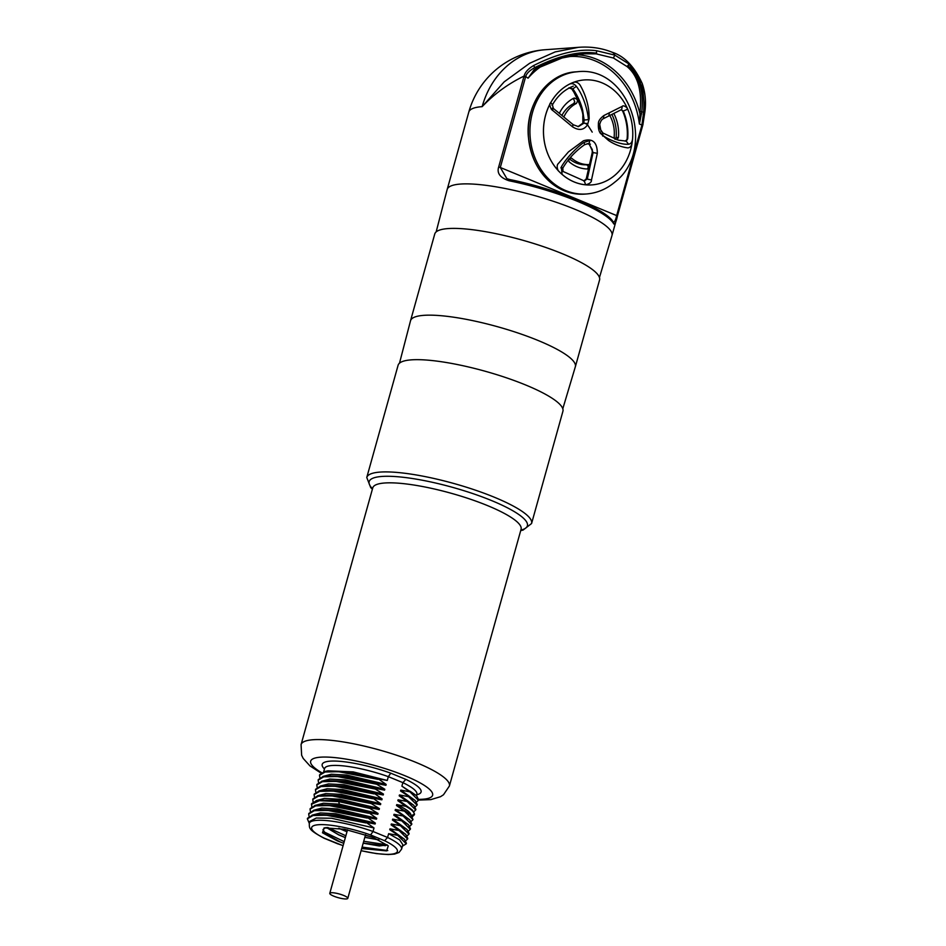<?xml version="1.0" encoding="UTF-8"?>
<svg xmlns="http://www.w3.org/2000/svg" width="946" height="946" viewBox="0 0 946 946"><rect width="100%" height="100%" fill="white"/><g stroke="black" fill="none" stroke-linecap="round" stroke-linejoin="round"><path stroke-width="1.42" d="M324.454 838.262L323.922 838.144C307.958 829.512 309.519 828.282 309.283 823.375L309.85 821.329L316.295 818.03L331.597 818.255L374.001 827.963L373.02 831.487L370.584 834.951A44.486 9.176 15.6 0 0 318.613 824.711A44.486 9.176 15.6 0 0 324.454 838.262L343.091 845.689M416.938 794.013L416.879 794.321A47.915 9.874 -164.4 0 0 402.878 782.638L401.896 786.161L409.89 791.814L400.797 790.111L400.548 790.998L408.707 796.047L408.53 796.65L399.449 794.959L399.2 795.834L407.182 801.487L398.089 799.796L397.84 800.671L405.834 806.323L396.741 804.632L396.492 805.507L404.486 811.16L395.393 809.469L395.144 810.355L403.303 815.393L403.126 816.008L394.044 814.305L393.796 815.192L401.778 820.844L392.685 819.141L392.448 820.028L400.43 825.681L391.337 823.978L391.088 824.865L399.082 830.517L389.989 828.826L389.74 829.701L397.899 834.75L397.722 835.353L388.64 833.663L387.576 837.47L384.596 840.71L370.584 834.951M374.001 827.963L366.019 822.311L375.113 824.001L341.068 815.44L315.787 814.352L312.618 815.038L334.849 815.511L366.019 822.311M312.062 815.168L320.387 812.933L335.783 813.749L375.361 823.126L375.113 824.001M375.361 823.126L367.367 817.474L376.461 819.165L342.428 810.604L317.135 809.516L313.966 810.202L336.197 810.675L367.367 817.474M313.422 810.332L321.735 808.085L337.131 808.913L376.709 818.29L376.461 819.165M376.709 818.29L368.715 812.638L377.809 814.329L343.776 805.767L318.483 804.679L315.314 805.365L337.556 805.826L368.715 812.638M314.77 805.495L323.414 803.237L339.448 804.195L378.057 813.454L377.809 814.329M378.057 813.454L369.898 808.404L370.075 807.801L379.157 809.492L340.56 800.245L318.388 800.221M316.118 800.647L324.431 798.412L339.839 799.228L379.405 808.605L379.157 809.492M379.405 808.605L371.258 803.568L371.423 802.953L380.517 804.656L346.473 796.094L321.179 795.007L318.01 795.692L340.253 796.154L371.423 802.953M317.466 795.811L325.791 793.576L341.187 794.392L380.753 803.769L380.517 804.656M380.753 803.769L372.771 798.117L381.865 799.819L347.832 791.246L322.539 790.17L319.37 790.856L341.601 791.317L372.771 798.117M318.826 790.974L327.139 788.739L342.535 789.555L382.113 798.932L381.865 799.819M382.113 798.932L374.119 793.28L383.213 794.983L349.18 786.41L323.887 785.334L320.718 786.008L342.96 786.481L374.119 793.28M320.174 786.138L328.487 783.903L343.895 784.719L383.461 794.096L383.213 794.983M383.461 794.096L375.302 789.047L375.479 788.444L384.561 790.135L350.528 781.573L325.235 780.497L322.066 781.171L344.309 781.644L375.479 788.444M321.522 781.301L329.835 779.066L345.243 779.882L384.809 789.26L384.561 790.135M384.809 789.26L376.65 784.21L376.827 783.607L385.921 785.298L351.877 776.737L326.583 775.649L323.414 776.335L345.657 776.808L376.827 783.607M322.87 776.465L331.195 774.23L346.591 775.046L386.157 784.423L385.921 785.298M386.157 784.423L378.175 778.771L387.269 780.462L353.225 771.901L327.943 770.813L324.774 771.498L347.005 771.971L378.175 778.771M416.76 794.746A51.332 10.583 -164.4 0 0 405.846 779.386L402.878 782.638L388.333 776.654L387.269 780.462M361.088 850.714L376.496 853.611L388.238 854.557L394.565 854.084L399.058 852.452L401.577 849.153A47.915 9.874 15.6 0 0 387.576 837.47L373.02 831.487A47.915 9.874 15.6 0 0 309.283 823.375L307.355 818.822L312.96 815.535L326.311 815.216L365.854 822.914M307.509 818.278L312.618 815.038M325.448 827.655L322.988 829.63L326.204 834.597L337.072 840.746L322.491 832.787L324.088 827.88L344.604 829.264L372.901 837.281L388.286 845.866L386.607 850.903L361.703 848.538M337.072 840.746A33.027 6.811 -164.4 0 0 340.347 842.035L343.753 843.312M388.64 833.663L399.638 839.871L402.819 844.672L401.577 849.153M397.722 835.353L406.26 843.82L402.393 846.197M397.899 834.75L404.403 839.244L406.413 843.276M404.403 839.244L389.74 829.701M389.989 828.826L404.214 839.067M399.082 830.517L407.608 838.984L405.739 840.746M399.247 829.914L405.751 834.407L407.761 838.44M405.751 834.407L391.088 824.865M391.337 823.978L405.562 834.23M400.43 825.681L408.956 834.147L407.087 835.909M400.596 825.078L407.099 829.571L409.11 833.603M407.099 829.571L392.448 820.028M392.685 819.141L406.922 829.394M401.778 820.844L410.304 829.311L408.447 831.073M401.944 820.241L408.459 824.735L410.458 828.755M408.459 824.735L393.796 815.192M394.044 814.305L408.27 824.557M403.126 816.008L411.664 824.474L409.795 826.236M403.303 815.393L409.807 819.886L411.817 823.919M409.807 819.886L395.144 810.355M395.393 809.469L409.618 819.721M404.486 811.16L413.012 819.638L411.143 821.4M404.651 810.556L411.155 815.05L413.012 819.638M411.155 815.05L396.492 805.507M396.741 804.632C406.662 809.232 411.392 812.898 410.931 815.629M405.834 806.323C411.995 809.823 414.845 812.649 414.36 814.79L412.491 816.564M406 805.72L412.503 810.214L414.537 814.187L411.581 815.476M412.503 810.214L397.84 800.671M398.089 799.796L412.326 810.036M407.182 801.487L415.708 809.953L413.84 811.715M407.348 800.884L413.851 805.377L415.862 809.409M413.851 805.377L399.2 795.834M399.449 794.959L413.674 805.2M408.53 796.65L417.068 805.117L415.199 806.879M408.707 796.047L415.211 800.541L417.21 804.573M415.211 800.541L400.548 790.998M400.797 790.111L415.022 800.363M409.89 791.814L418.416 800.281L416.547 802.042M410.056 791.211L416.559 795.704L418.57 799.737M416.559 795.704L401.896 786.161M366.764 477.494L398.1 365.251A85.554 17.643 15.6 0 1 411.463 359.847A85.554 17.643 15.6 0 1 506.37 377.785A85.554 17.643 15.6 0 1 562.917 411.274L531.581 523.516A85.554 17.643 -164.4 0 0 494.391 497.253A85.554 17.643 -164.4 0 0 366.764 477.494L370.714 487.604L372.381 489.177M399.496 363.169L410.517 320.8A85.554 17.643 15.6 0 1 410.529 320.741A85.554 17.643 15.6 0 1 423.891 315.337A85.554 17.643 15.6 0 1 538.156 340.501A85.554 17.643 15.6 0 1 575.345 366.764A85.554 17.643 15.6 0 1 575.322 366.823L562.799 408.767M410.529 320.741L434.758 233.981A85.554 17.643 15.6 0 1 448.108 228.577A85.554 17.643 15.6 0 1 543.016 246.516A85.554 17.643 15.6 0 1 599.563 279.992L575.345 366.764M599.457 277.497L611.979 235.554A85.554 17.643 -164.4 0 0 611.991 235.483A85.554 17.643 -164.4 0 0 574.813 209.232A85.554 17.643 -164.4 0 0 460.536 184.056A85.554 17.643 -164.4 0 0 447.186 189.472A85.554 17.643 -164.4 0 0 447.162 189.531L436.153 231.9M642.582 125.924L617.454 215.913C616.023 222.334 614.758 224.971 613.67 223.812A1.715 1.644 -27.3 0 0 613.552 222.641L613.552 222.641C607.852 209.669 555.74 188.715 509.87 179.574L509.989 179.634A83.851 17.288 -164.4 0 1 612.476 221.813C614.131 223.008 615.539 220.867 616.709 215.392L641.932 125.049L639.39 123.997L640.099 111.12C642.05 90.308 637.699 75.455 627.044 66.563L613.422 58.013L596.181 53.863L583.978 53.804L562.019 58.013L534.206 69.59L528.069 78.187L525.704 76.567C526.449 73.575 529.464 70.583 534.75 67.604L536.5 68.325C560.245 56.157 580.3 51.119 596.642 53.201C579.449 50.765 558.814 55.566 534.75 67.604L533.65 65.534C558.093 53.224 579.129 48.305 596.749 50.777L596.181 53.863L596.749 50.777L614.805 55.105A17.111 8.384 -67.4 0 0 612.133 52.231L612.133 52.231C601.644 48.033 590.399 46.401 578.396 47.335L555.16 51.912L529.689 63.24L504.159 81.876L482.153 106.65C494.25 93.95 508.227 83.756 524.096 76.058C525.018 72.286 528.199 68.774 533.65 65.534M613.67 223.812A85.554 17.643 -164.4 0 0 509.078 180.769C500.174 177.813 496.709 173.224 498.672 167.028L523.895 76.685L524.096 76.058L525.704 76.567M578.976 47.3L545.073 49.736A85.554 72.558 85.9 0 0 482.153 106.65A85.554 17.643 15.6 0 0 468.802 112.066L447.186 189.472M534.585 70.11L528.069 78.187A77.004 65.298 85.9 0 1 540.497 66.894M565.885 56.914A77.004 65.298 85.9 0 1 639.39 123.997L641.837 111.675C643.67 90.485 639.129 75.325 628.179 66.185L629.125 64.092L614.805 55.105L613.422 58.013M576.22 54.702A78.707 66.752 -94.1 0 1 639.839 113.39A1.715 0.887 4.2 0 0 641.719 113.827M640.099 111.12A1.715 1.029 7.9 0 0 641.837 111.675L643.587 112.397L641.932 125.049L642.677 125.57M644.912 111.321A1.715 1.041 -173.2 0 1 644.924 111.557A1.715 1.041 -173.2 0 1 643.587 112.397C645.113 91.076 639.969 75.668 628.179 66.185L627.044 66.563L629.125 64.092L642.192 83.425L644.912 111.321L642.854 124.931L642.098 124.47M612.133 52.231C624.36 56.11 634.376 66.504 642.192 83.425C645.278 92.401 646.189 101.778 644.924 111.557L642.854 124.931M509.078 180.769L509.87 179.574L506.89 178.676L500.304 167.489L617.454 215.913M509.752 179.586L506.914 178.688M570.237 157.781L571.62 158.195A32.164 27.28 85.9 0 0 578.999 162.783A32.164 27.28 85.9 0 0 589.062 164.58L589.701 164.699M568.511 159.224L569.031 161.695A36.504 30.958 85.9 0 0 577.415 166.91A36.504 30.958 85.9 0 0 588.696 168.967M614.841 139.133L614.167 136.65A31.585 26.784 85.9 0 0 609.993 115.873L609.827 115.53M611.92 114.501A37.343 31.667 85.9 0 1 616.118 137.619L618.436 137.454A37.343 31.667 85.9 0 0 613.848 113.544M618.436 137.454L616.993 139.795M573.359 98.408L574.778 101.837L573.536 103.67A31.585 26.784 85.9 0 0 561.983 115.282M616.118 137.619L615.42 139.322M587.052 168.967A2.176 1.845 85.9 0 0 587.431 165.254L586.26 164.781L589.062 164.58M574.541 97.994L573.714 98.218A37.343 31.667 85.9 0 0 559.405 113.213M573.714 98.218C577.498 98.597 578.373 100.347 576.339 103.469A31.585 26.784 85.9 0 0 563.911 116.855M569.776 158.325L571.62 158.195M569.35 158.845A32.164 27.28 85.9 0 0 576.197 162.984A32.164 27.28 85.9 0 0 586.26 164.781M324.691 768.247L324.584 768.542A47.915 9.874 -164.4 0 1 388.333 776.654L390.781 773.189A51.332 10.583 -164.4 0 0 338.171 761.199A51.332 10.583 -164.4 0 0 324.466 768.98M319.665 774.739L324.774 771.498M319.854 777.659L319.512 775.282L325.117 771.995L338.467 771.676L378.01 779.374M318.317 779.575L323.414 776.335M318.506 782.496L318.163 780.119L323.769 776.832L337.119 776.512L376.65 784.21M316.957 784.411L322.066 781.171M317.158 787.332L316.804 784.955L322.42 781.68L335.771 781.349L375.302 789.047M315.609 789.248L320.718 786.008M315.798 792.169L315.456 789.792L321.072 786.516L334.411 786.185L373.954 793.883M314.261 794.084L319.37 790.856M314.45 797.005L314.107 794.628L319.713 791.353L333.063 791.022L372.606 798.72M312.913 798.921L318.01 795.692M313.102 801.841L312.759 799.465L318.364 796.189L331.715 795.858L371.258 803.568M311.754 806.678L311.577 803.698L316.662 800.529L338.751 800.978L370.075 807.801M311.411 804.301L319.488 800.683L338.573 801.581L369.898 808.404M310.205 808.605L315.314 805.365M310.394 811.526L310.052 809.149L315.668 805.862L329.007 805.543L368.55 813.241M308.857 813.442L313.966 810.202M309.046 816.363L308.703 813.986L314.309 810.698L327.659 810.379L367.202 818.077M387.789 850.56L362.093 847.108M344.226 841.633L323.485 831.64M363.229 843.087L385.329 845.677L387.162 844.849L363.737 841.266M345.858 835.779L327.718 827.49M338.68 828.27L346.969 831.782M364.825 837.34L378.944 839.953M326.465 827.561L338.703 834.892L345.337 837.636M363.193 843.193L379.334 845.984L387.198 844.884M323 829.571L324.986 833.414L340.347 842.035M345.373 837.529L338.739 834.786L326.607 827.549M378.637 839.8L364.86 837.234M347.005 831.676L339.058 828.329M371.955 836.926L365.369 835.413M582.89 123.37L582.819 116.287C583.363 113.082 580.418 105.124 574.009 92.412L571.786 88.9L572.85 88.829C577.628 95.7 580.891 102.842 582.641 110.256L584.143 120.024L588.27 119.657C588.731 118.061 585.834 98.727 576.374 86.37C574.269 83.827 571.987 83.071 569.539 84.111M583.233 120.083L584.143 120.024L583.8 123.335M562.09 174.395L561.333 166.922C568.522 154.233 582.452 142.964 584.273 142.29L589.701 140.635A3.039 1.561 91.4 0 1 588.128 143.65L590.434 144.159M561.333 166.922L562.515 167.962M584.273 142.29L584.51 144.75C575.369 151.254 568.144 159.023 562.835 168.057L562.976 171.51M584.51 144.75L588.128 143.65M589.535 144.23L587.076 143.721M632.496 139.299C632.105 142.278 630.781 143.922 628.534 144.23C619.192 145.081 604.896 137.359 603.016 135.491L600.462 132.996M571.786 88.9L568.83 87.86M625.152 141.179L627.647 138.885L626.299 141.096L618.495 140.185L602.945 133.043L599.74 128.502L599.196 124.115M622.515 110.777A48.684 41.281 -94.1 0 1 627.103 138.92M569.374 87.824L572.85 88.829L576.374 86.37M602.425 132.901L603.016 135.491M626.217 141.108L628.534 144.23M572.945 124.742L572.626 126.882L551.364 109.322C549.626 105.716 549.378 103.54 550.643 102.83A52.598 44.604 -94.1 0 1 561.475 89.527A182.945 82.385 49.7 0 1 561.475 89.527A52.609 44.616 85.9 0 0 570.036 179.977L570.036 179.977A52.621 44.628 85.9 0 0 614.794 175.329A52.621 44.628 -94.1 0 0 624.667 103.197A52.621 44.628 -94.1 0 0 563.426 87.931L563.426 87.931A52.609 44.616 -94.1 0 0 561.451 89.503A52.621 44.628 85.9 0 0 570.036 179.977M583.753 181.064L586.248 178.877L592.22 152.637L592.326 149.61L588.79 143.709M563.426 87.931A52.621 44.628 -94.1 0 0 561.463 89.503A52.598 44.604 -94.1 0 1 573.536 82.349C575.747 81.675 577.77 82.373 579.602 84.454L580.205 85.329C587.939 98.715 588.814 111.096 588.92 112.527L589.169 118.735L587.513 124.777A3.039 1.076 -149 0 0 583.883 123.205L578.432 126.622L573.347 124.789L553.398 108.483L552.405 104.876C557.608 95.783 564.585 89.539 573.323 86.133M552.476 110.422L553.126 108.542M592.208 132.121A182.945 82.385 49.7 0 0 587.513 124.777C583.954 130.146 578.987 130.844 572.626 126.882M597.328 153.311L591.487 180C591.64 182.164 589.689 183.772 585.657 184.813A52.598 44.604 -94.1 0 1 558.578 170.978C558.507 171.734 555.609 165.798 558.4 163.492L568.487 151.857L583.434 140.8C592.598 138.045 597.233 142.219 597.328 153.311L593.083 152.578L587.348 178.806L584.297 181.017L585.657 184.813M551.908 105.112C552.866 104.829 552.452 104.06 550.643 102.83M631.999 143.414C631.325 146.346 629.882 147.836 627.671 147.883C620.517 146.807 614.12 144.324 608.491 140.434L600.261 133.185C598.747 130.915 598.132 127.805 598.428 123.855C598.156 121.325 599.977 118.534 603.915 115.507L622.314 106.307C622.929 104.959 627.08 106.898 627.706 109.204A52.598 44.604 -94.1 0 1 631.999 143.414M577.994 126.634L583.103 122.992M586.248 178.877L591.487 180M588.897 143.213L593.083 152.578L592.22 152.637M621.297 109.724L622.669 111.084A48.684 41.281 -94.1 0 1 627.127 138.92M622.314 106.307L621.617 109.547L603.43 118.64C601.68 119.433 600.45 121.395 599.729 124.529L601.124 131.719M621.144 109.712L623.225 111.049L627.706 109.204M603.915 115.507L603.418 118.64M602.957 135.455L602.673 136.07M552.511 108.057L551.364 109.322M333.855 896.193A9.342 1.927 -164.4 0 0 347.797 898.345A9.342 1.927 -164.4 0 0 343.729 895.484A9.342 1.927 -164.4 0 0 329.787 893.32A9.342 1.927 -164.4 0 0 333.855 896.193M384.596 840.71A44.486 9.176 15.6 0 1 395.381 853.292A44.486 9.176 15.6 0 1 361.112 850.643M343.114 845.618A44.486 9.176 15.6 0 1 338.467 844.033M418.64 799.37A63.311 13.055 -164.4 0 0 405.101 775.803A63.311 13.055 -164.4 0 0 327.813 757.107A63.311 13.055 -164.4 0 0 321.557 772.61M405.846 779.386L390.781 773.189M418.451 800.08L430.785 799.63L440.493 796.709L443.485 794.77L449.397 786.008A77.004 15.881 -164.4 0 0 415.933 762.381A77.004 15.881 15.6 0 0 301.076 744.597L301.632 755.239L303.205 758.444L309.992 765.929L320.907 773.024M372.878 487.497L372.759 487.864A77.004 15.881 15.6 0 1 487.616 505.637A77.004 15.881 -164.4 0 1 521.08 529.275L449.397 786.008M520.856 530.115A82.136 16.933 -164.4 0 0 491.684 500.611A82.136 16.933 15.6 0 0 400.666 477.009A82.136 16.933 15.6 0 0 372.523 488.704M498.672 167.028L500.304 167.489L525.527 77.146L523.895 76.685M573.536 103.67L576.339 103.469M340.56 800.245L338.573 801.581L339.448 804.195M582.996 123.004L587.904 123.678M562.22 168.388L560.848 167.868M564.135 190.737A61.277 51.971 -94.1 0 1 528.578 124.494A61.277 51.971 -94.1 0 1 575.866 71.861L575.889 71.861C548.136 73.019 525.408 103.942 528.341 136.461C531.144 162.736 543.063 180.816 564.088 190.737A61.277 51.971 85.9 0 0 584.652 194.107C577.639 194.592 570.781 193.469 564.088 190.737M586.354 193.989L584.675 194.107A61.277 51.971 85.9 0 1 531.628 153.311A61.277 51.971 85.9 0 1 549.224 83A61.277 51.971 -94.1 0 1 575.889 71.861L577.545 71.742A61.277 51.971 -94.1 0 0 530.257 124.375A61.277 51.971 -94.1 0 0 565.814 190.619A61.277 51.971 85.9 0 0 586.331 193.989C596.926 193.138 606.374 189.2 614.723 182.2C657.103 150.071 629.989 65.451 577.568 71.73A61.277 51.971 -94.1 0 0 550.903 82.881A61.277 51.971 85.9 0 0 533.308 153.193A61.277 51.971 85.9 0 0 586.354 193.989L584.652 194.107M622.669 111.084L623.225 111.049A48.684 41.281 -94.1 0 1 627.671 138.885L627.671 138.885A48.684 41.281 -94.1 0 0 623.201 111.049M584.439 181.029L562.811 171.356M609.354 112.881L608.81 116.039M599.256 124.766L598.428 123.855M307.355 818.822L307.521 818.219M323.993 838.18L338.136 843.998M406.26 843.82L406.425 843.217M407.608 838.984L407.773 838.381M408.956 834.147L409.121 833.544M410.304 829.311L410.481 828.708M411.664 824.474L411.829 823.871M415.708 809.953L415.885 809.35M417.056 805.117L417.233 804.514M418.416 800.281L418.581 799.677M416.879 794.321L416.512 795.657M372.759 487.864L301.076 744.597M642.961 124.541L611.991 235.483M545.073 49.736A85.554 85.554 0 0 0 468.802 112.066M583.978 53.804C567.328 55.4 551.66 60.39 536.973 68.786L533.024 71.411M520.714 530.6L523.043 530.091L531.581 523.516M324.584 768.542L323.686 771.77M319.512 775.282L319.677 774.679M318.163 780.119L318.329 779.516M316.804 784.955L316.981 784.352M315.456 789.792L315.633 789.189M314.107 794.628L314.273 794.025M312.759 799.465L312.925 798.862M319.831 799.843L316.662 800.529M310.052 809.149L310.229 808.546M308.703 813.986L308.869 813.383M575.889 71.861L577.568 71.73M365.558 834.703L347.797 898.345M347.513 829.855L329.787 893.32"/></g></svg>
